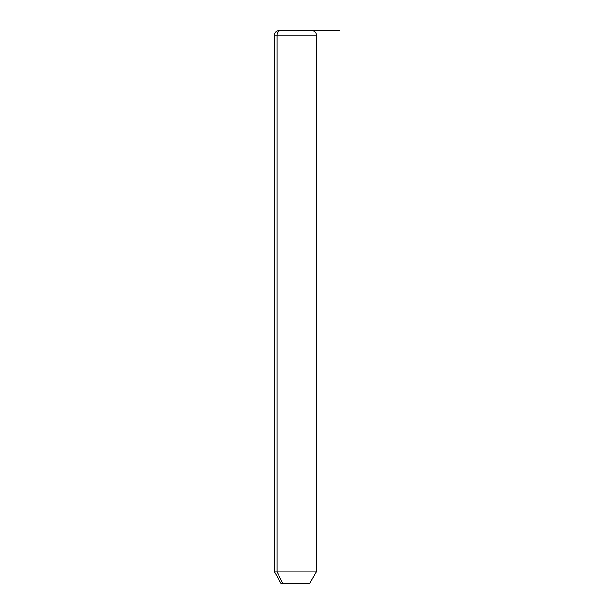 <?xml version="1.0" encoding="UTF-8"?>
<svg xmlns="http://www.w3.org/2000/svg" width="614" height="614" viewBox="0 0 614 614"><rect width="100%" height="100%" fill="white"/><g stroke="black" fill="none" stroke-linecap="round" stroke-linejoin="round"><path stroke-width="0.92" d="M309.763 583.3L282.785 583.3L276.968 571.818L316.394 571.818L276.968 571.818L282.785 583.3L281.028 583.3L274.397 571.818L276.968 571.818L276.968 35.121L316.394 35.121L276.968 35.121L276.968 571.818L274.397 571.818L274.397 35.121L276.968 35.121L274.397 35.121C274.658 32.435 276.131 30.961 278.817 30.7L280.844 30.7A4.421 3.876 90 0 0 276.968 35.121A4.421 3.876 -90 0 1 280.844 30.7L311.973 30.7C314.66 30.961 316.133 32.435 316.394 35.121L316.394 571.818L309.763 583.3M282.785 583.3L308.005 583.3M309.947 30.7L278.817 30.7M295.395 30.7L339.603 30.7"/></g></svg>
